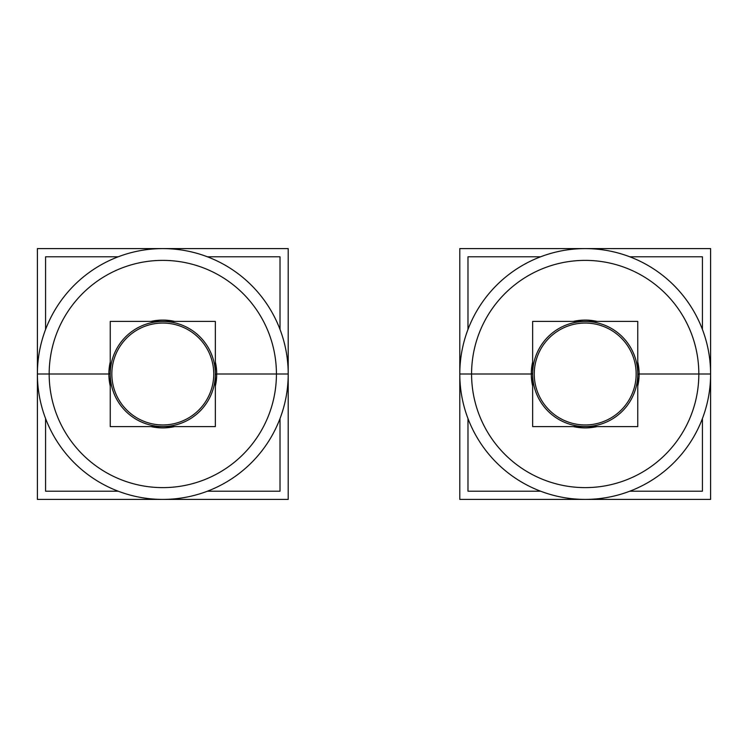 <?xml version="1.0" encoding="UTF-8"?>
<svg xmlns="http://www.w3.org/2000/svg" width="748" height="748" viewBox="0 0 748 748"><rect width="100%" height="100%" fill="white"/><g stroke="black" fill="none" stroke-linecap="round" stroke-linejoin="round"><path stroke-width="1.12" d="M37.4 374A125.402 125.402 0 0 1 162.802 248.598A125.402 125.402 0 0 1 288.204 374A125.402 125.402 0 0 0 162.802 248.598A125.402 125.402 0 0 0 37.4 374A125.402 125.402 0 0 0 162.802 499.402A125.402 125.402 0 0 0 288.204 374A125.402 125.402 0 0 0 162.802 248.598A125.402 125.402 0 0 0 37.4 374A125.402 125.402 0 0 0 162.802 499.402A125.402 125.402 0 0 0 288.204 374L276.423 374L288.204 374A125.402 125.402 0 0 1 162.802 499.402A125.402 125.402 0 0 1 37.4 374L49.172 374L37.4 374A125.402 125.402 0 0 0 162.802 499.402A125.402 125.402 0 0 0 288.204 374L276.423 374A113.621 113.621 0 0 0 162.802 260.379A113.621 113.621 0 0 0 49.172 374A113.621 113.621 0 0 0 162.802 487.621A113.621 113.621 0 0 0 276.423 374L216.714 374A53.912 53.912 0 0 0 215.349 361.939A53.912 53.912 0 0 1 216.714 374A53.912 53.912 0 0 0 215.349 361.939A53.912 53.912 0 0 1 216.714 374L215.349 374A52.547 52.547 0 0 0 162.802 321.453A52.547 52.547 0 0 0 110.246 374L108.881 374A53.912 53.912 0 0 0 110.246 386.062A53.912 53.912 0 0 1 108.881 374A53.912 53.912 0 0 0 110.246 386.062A53.912 53.912 0 0 1 108.881 374L37.4 374A125.402 125.402 0 0 1 162.802 248.598A125.402 125.402 0 0 1 288.204 374L276.423 374A113.621 113.621 0 0 0 162.802 260.379A113.621 113.621 0 0 0 49.172 374L108.881 374A53.912 53.912 0 0 1 110.246 361.939A53.912 53.912 0 0 0 108.881 374L110.246 374A52.547 52.547 0 0 0 162.802 426.547A52.547 52.547 0 0 0 215.349 374L216.714 374A53.912 53.912 0 0 1 215.349 386.062A53.912 53.912 0 0 0 216.714 374L215.349 374A52.547 52.547 0 0 0 162.802 321.453A52.547 52.547 0 0 0 110.246 374A52.547 52.547 0 0 0 162.802 426.547A52.547 52.547 0 0 0 215.349 374A52.547 52.547 0 0 0 162.802 321.453A52.547 52.547 0 0 0 110.246 374L108.881 374A53.912 53.912 0 0 1 110.246 361.939A53.912 53.912 0 0 0 108.881 374L49.172 374A113.621 113.621 0 0 0 162.802 487.621A113.621 113.621 0 0 0 276.423 374L288.204 374M111.845 374A50.948 50.948 0 0 0 162.802 424.948A50.948 50.948 0 0 0 213.75 374A50.948 50.948 0 0 0 162.802 323.052A50.948 50.948 0 0 0 111.845 374A50.948 50.948 0 0 1 162.802 323.052A50.948 50.948 0 0 1 213.75 374A50.948 50.948 0 0 1 162.802 424.948A50.948 50.948 0 0 1 111.845 374A50.948 50.948 0 0 0 162.802 424.948A50.948 50.948 0 0 0 213.75 374A50.948 50.948 0 0 0 162.802 323.052A50.948 50.948 0 0 0 111.845 374M710.6 374A125.402 125.402 0 0 1 585.198 499.402A125.402 125.402 0 0 1 459.796 374A125.402 125.402 0 0 0 585.198 499.402A125.402 125.402 0 0 0 710.6 374A125.402 125.402 0 0 0 585.198 248.598A125.402 125.402 0 0 0 459.796 374A125.402 125.402 0 0 0 585.198 499.402A125.402 125.402 0 0 0 710.6 374A125.402 125.402 0 0 0 585.198 248.598A125.402 125.402 0 0 0 459.796 374L471.577 374L459.796 374A125.402 125.402 0 0 1 585.198 248.598A125.402 125.402 0 0 1 710.6 374L698.828 374L710.6 374A125.402 125.402 0 0 0 585.198 248.598A125.402 125.402 0 0 0 459.796 374L471.577 374A113.621 113.621 0 0 0 585.198 487.621A113.621 113.621 0 0 0 698.828 374A113.621 113.621 0 0 0 585.198 260.379A113.621 113.621 0 0 0 471.577 374L531.286 374A53.912 53.912 0 0 0 532.651 386.062A53.912 53.912 0 0 1 531.286 374A53.912 53.912 0 0 0 532.651 386.062A53.912 53.912 0 0 1 531.286 374L532.651 374A52.547 52.547 0 0 0 585.198 426.547A52.547 52.547 0 0 0 637.754 374L639.119 374A53.912 53.912 0 0 0 637.754 361.939A53.912 53.912 0 0 1 639.119 374A53.912 53.912 0 0 0 637.754 361.939A53.912 53.912 0 0 1 639.119 374L710.6 374A125.402 125.402 0 0 1 585.198 499.402A125.402 125.402 0 0 1 459.796 374L471.577 374A113.621 113.621 0 0 0 585.198 487.621A113.621 113.621 0 0 0 698.828 374L639.119 374A53.912 53.912 0 0 1 637.754 386.062A53.912 53.912 0 0 0 639.119 374L637.754 374A52.547 52.547 0 0 0 585.198 321.453A52.547 52.547 0 0 0 532.651 374L531.286 374A53.912 53.912 0 0 1 532.651 361.939A53.912 53.912 0 0 0 531.286 374L532.651 374A52.547 52.547 0 0 0 585.198 426.547A52.547 52.547 0 0 0 637.754 374A52.547 52.547 0 0 0 585.198 321.453A52.547 52.547 0 0 0 532.651 374A52.547 52.547 0 0 0 585.198 426.547A52.547 52.547 0 0 0 637.754 374L639.119 374A53.912 53.912 0 0 1 637.754 386.062A53.912 53.912 0 0 0 639.119 374L698.828 374A113.621 113.621 0 0 0 585.198 260.379A113.621 113.621 0 0 0 471.577 374L459.796 374M636.155 374A50.948 50.948 0 0 0 585.198 323.052A50.948 50.948 0 0 0 534.25 374A50.948 50.948 0 0 0 585.198 424.948A50.948 50.948 0 0 0 636.155 374A50.948 50.948 0 0 1 585.198 424.948A50.948 50.948 0 0 1 534.25 374A50.948 50.948 0 0 1 585.198 323.052A50.948 50.948 0 0 1 636.155 374A50.948 50.948 0 0 0 585.198 323.052A50.948 50.948 0 0 0 534.25 374A50.948 50.948 0 0 0 585.198 424.948A50.948 50.948 0 0 0 636.155 374M37.4 248.598L37.4 499.402L288.204 499.402L288.204 248.598L37.4 248.598M174.63 321.397A53.912 53.912 0 0 0 150.974 321.397A53.912 53.912 0 0 1 174.63 321.397A53.912 53.912 0 0 0 150.974 321.397A53.912 53.912 0 0 1 174.63 321.397M110.246 321.397L110.246 426.603L215.349 426.603L215.349 321.397L110.246 321.397M150.974 426.603A53.912 53.912 0 0 0 174.63 426.603A53.912 53.912 0 0 1 150.974 426.603A53.912 53.912 0 0 0 174.63 426.603A53.912 53.912 0 0 1 150.974 426.603M118.24 256.788L45.581 256.788L45.581 329.438M45.581 418.562L45.581 491.212L118.24 491.212M207.364 256.788L280.014 256.788L280.014 329.438M280.014 418.562L280.014 491.212L207.364 491.212M710.6 499.402L710.6 248.598L459.796 248.598L459.796 499.402L710.6 499.402M573.37 426.603A53.912 53.912 0 0 0 597.026 426.603A53.912 53.912 0 0 1 573.37 426.603A53.912 53.912 0 0 0 597.026 426.603A53.912 53.912 0 0 1 573.37 426.603M637.754 426.603L637.754 321.397L532.651 321.397L532.651 426.603L637.754 426.603M597.026 321.397A53.912 53.912 0 0 0 573.37 321.397A53.912 53.912 0 0 1 597.026 321.397A53.912 53.912 0 0 0 573.37 321.397A53.912 53.912 0 0 1 597.026 321.397M629.76 491.212L702.419 491.212L702.419 418.562M702.419 329.438L702.419 256.788L629.76 256.788M540.636 491.212L467.986 491.212L467.986 418.562M467.986 329.438L467.986 256.788L540.636 256.788M49.172 374A113.621 113.621 0 0 1 162.802 260.379A113.621 113.621 0 0 1 276.423 374L216.714 374A53.912 53.912 0 0 1 215.349 386.062A53.912 53.912 0 0 0 216.714 374L276.423 374A113.621 113.621 0 0 1 162.802 487.621A113.621 113.621 0 0 1 49.172 374A113.621 113.621 0 0 0 162.802 487.621A113.621 113.621 0 0 0 276.423 374A113.621 113.621 0 0 0 162.802 260.379A113.621 113.621 0 0 0 49.172 374M215.349 374.505L216.714 374.524M110.255 373.495L108.89 373.476M698.828 374A113.621 113.621 0 0 1 585.198 487.621A113.621 113.621 0 0 1 471.577 374L531.286 374A53.912 53.912 0 0 1 532.651 361.939A53.912 53.912 0 0 0 531.286 374L471.577 374A113.621 113.621 0 0 1 585.198 260.379A113.621 113.621 0 0 1 698.828 374A113.621 113.621 0 0 0 585.198 260.379A113.621 113.621 0 0 0 471.577 374A113.621 113.621 0 0 0 585.198 487.621A113.621 113.621 0 0 0 698.828 374M532.651 373.495L531.286 373.476M637.745 374.505L639.11 374.524M110.246 374A52.547 52.547 0 0 0 162.802 426.547A52.547 52.547 0 0 0 215.349 374M637.754 374A52.547 52.547 0 0 0 585.198 321.453A52.547 52.547 0 0 0 532.651 374"/></g></svg>
